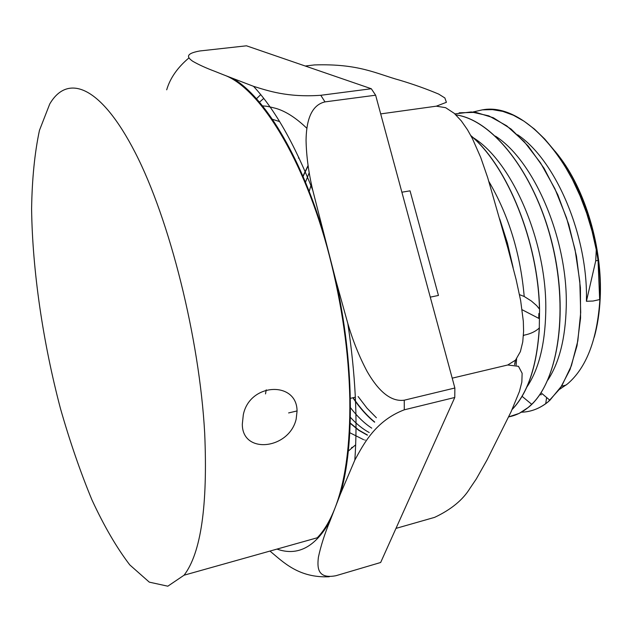<?xml version="1.0" encoding="UTF-8"?>
<svg xmlns="http://www.w3.org/2000/svg" width="632" height="632" viewBox="0 0 632 632"><rect width="100%" height="100%" fill="white"/><g stroke="black" fill="none" stroke-linecap="round" stroke-linejoin="round"><path stroke-width="0.95" d="M265.519 393.918L266.23 389.833L265.519 393.918M430.274 297.135L438.442 295.452L410.049 190.84L401.881 192.207M256.481 98.734L260.708 94.642M367.366 435.195L358.747 430.313L350.207 423.329M302.925 176.21L308.076 165.481M374.602 422.208C366.987 416.069 359.742 407.924 352.869 397.773M367.469 435.045L358.802 430.092L350.223 423.021M303.06 176.518L308.132 165.845M374.689 422.002C367.137 415.864 359.948 407.774 353.13 397.718M305.248 66.02L314.436 64.93C359.15 63.484 376.467 73.841 400.04 80.288C413.739 84.412 426.616 89.009 438.663 94.081L444.865 97.952L446.405 102.313L436.317 106.176L380.693 113.902M395.98 528.392L434.618 517.363C451.122 509.589 462.924 499.88 470.026 488.228L476.291 478.977L487.035 459.954L511.083 411.764L519.433 391.5L521.842 382.091L522.135 373.283L518.477 366.315L507.757 364.988L452.204 378.165M436.317 106.176L445.607 107.669L454.234 113.325L461.313 120.91L467.483 129.75L472.412 138.566L480.739 157.502L487.699 177.679L507.891 248.147L516.123 279.557L520.665 300.682L523.328 321.309L523.596 331.35L522.751 341.904L520.373 351.637L515.514 360.153L507.757 364.988M472.862 112.014L482.429 109.842L492.454 109.62L502.811 111.398L513.374 115.237L523.991 121.17L534.514 129.141L544.784 139.072L554.635 150.858L563.894 164.367L572.402 179.409L580.026 195.746L586.63 213.103L592.073 231.201L596.268 249.751L595.715 260.834M598.046 260.36L595.731 260.842L586.417 301.282L593.1 301.022L599.665 299.576L598.046 260.36L596.387 249.735C581.408 165.995 525.232 101.752 482.666 109.818M538.859 313.512L538.764 318.362M519.504 294.646L524.204 296.479L531.354 300.998L536.687 305.651L539.562 309.222C538.369 242.57 507.749 166.327 470.856 135.596M514.685 364.64L515.514 360.145M539.57 309.222L539.278 328C535.557 331.508 530.493 333.901 524.094 335.173M521.471 412.183C530.051 411.953 538.14 409.125 545.74 403.706L547.881 402.063L560.142 388.483L570.048 369.53L577.016 345.783L580.563 318.109L580.421 287.734L576.447 256.055L568.8 224.597L557.851 194.877L544.089 168.341L528.249 146.095L511.083 129.054L493.355 117.757L475.833 112.346L459.18 112.82M528.407 407.371L528.289 407.395C522.158 412.427 515.609 415.587 508.657 416.883L519.141 413.415L528.399 407.363C557.076 384.54 569.479 314.712 552.4 244.387C535.462 174.021 492.96 119.748 455.933 114.89C492.186 119.89 533.716 171.793 551.23 240.302C568.934 308.716 558.68 378.584 531.709 404.306L522.064 396.319M512.118 409.52C527.981 393.08 537.074 365.786 539.404 327.637M521.439 412.198C530.833 411.953 539.61 408.58 547.77 402.094L549.887 400.269L561.888 385.662L571.399 365.699L577.814 340.98L580.705 312.492L579.813 281.532L575.041 249.537L566.62 218.08L554.912 188.739L540.518 162.874L524.189 141.615L506.69 125.808L488.82 115.861L471.338 111.943L454.882 113.902M528.289 407.395L531.709 404.306M512.212 409.307L513.01 408.477C528.226 391.919 536.979 365.091 539.278 328M586.417 301.282C588.242 236.866 556.231 160.504 517.592 134.758M547.865 380.03C559.288 362.594 565.411 338.317 566.233 307.207C568.223 240.816 534.814 161.255 495.48 136.156M526.812 387.132C538.725 369.594 545.037 344.543 545.756 311.971M545.756 311.924C547.446 243.731 512.805 161.99 473.163 137.657M524.094 335.181L523.399 335.845M369.199 432.517C362.8 429.096 356.527 424.033 350.373 417.317M305.469 182.229L309.238 172.662M376.372 417.736L367.034 408.201L358.123 396.541M311.41 183.952L309.19 191.457M350.46 407.679C357.309 416.528 364.411 423.353 371.758 428.156M352.474 447.235L351.605 447.535M297.048 411.408L296.803 411.005M298.415 158.134L298.865 157.558M349.796 432.723L363.613 439.674M364.727 439.975L365.193 440.093M513.121 267.581L507.385 242.909L499.786 219.067M512.599 265.574L507.212 242.767L500.236 220.679M555.109 151.309C583.699 185.16 602.762 247.207 599.894 299.457C597.248 339.605 586.425 367.777 567.433 383.987L559.525 389.375M541.513 394.684L539.728 394.763M539.428 308.914C538.148 242.467 507.709 166.65 470.974 135.825M514.574 364.625L515.372 360.311M524.204 296.479C520.436 253.63 508.673 215.322 488.923 181.566M297.048 411.258L296.155 419.15C289.219 449.344 242.182 454.827 242.317 424.175L243.296 414.861C249.593 382.542 297.277 380.733 297.048 411.258M223.941 74.971L214.683 71.282C205.969 68.011 198.614 64.654 192.61 61.193C188.328 58.073 183.691 53.933 199.665 50.987L246.48 45.804L371.3 88.741L320.795 95.29C287.189 97.652 267.573 90.621 253.527 86.331L223.941 74.971C259.515 87.651 304.308 158.822 329.296 255.423C341.975 304.521 348.817 352.316 349.812 398.8C350.349 444.628 345.451 480.952 335.11 507.773C330.054 520.736 324.098 530.738 317.248 537.777L184.078 575.199L167.82 586.196L149.294 582.143L129.789 564.905C116.667 547.731 104.043 526.045 91.924 499.849C80.311 471.78 69.828 441.381 60.482 408.651C42.929 342.141 32.406 270.638 31.6 208.947C32.05 179.109 34.665 152.92 39.453 130.374L49.731 104.004C67.553 73.415 100.701 85.391 135.169 152.549C169.55 219.288 199.443 338.033 204.681 433.054C207.841 505.671 200.968 553.047 184.078 575.199M594.262 337.196C597.524 325.488 599.492 312.643 600.171 298.667C602.904 248.423 585.2 188.897 558.064 155.014M380.662 562.488L336.003 575.697C316.94 579.394 317.272 567.007 318.394 557.258C320.858 545.772 324.698 533.771 329.912 521.258L340.443 493.948L354.821 460.128C363.526 444.201 375.353 420.865 404.29 409.812L454.779 397.473L380.662 562.488M269.959 551.064C283.231 562.053 298.652 578.154 329.272 576.747M188.984 57.883C177.537 67.498 170.111 78.139 166.698 89.815M454.866 388.001L404.251 400.198C388.143 402.426 375.432 385.915 367.113 371.442C359.332 356.819 352.901 340.846 347.829 323.513L335.845 280.395L312.745 190.192C308.613 172.718 306.378 156.096 306.054 140.344C306.291 124.701 309.356 105.536 324.99 101.886L375.629 95.203L454.866 388.001L454.779 397.473M371.3 88.741L375.629 95.203M259.476 102.163L263.718 98.434M516.123 365.035L516.597 358.794M233.461 78.771C264.034 96.965 299.363 153.774 322.77 230.562M335.845 280.395C353.865 361.299 354.757 444.817 340.443 493.948M329.912 521.258C315.305 547.13 297.664 556.405 276.974 549.097M324.99 101.886L320.795 95.29M404.29 409.812L404.251 400.198M288.611 412.933L297.032 410.95L288.611 412.933M546.601 397.488L545.74 403.706M549.887 400.269L541.047 392.796M522.119 309.735L539.459 318.726M566.13 385.03L561.611 386.255M253.527 86.331C274.683 109.099 294.425 143.725 312.753 190.192M354.829 460.12C357.712 419.482 355.382 373.947 347.829 323.513M262.501 105.836C265.993 106.429 264.192 105.354 276.152 108.451C285.909 111.374 296.147 117.994 306.875 128.304M350.357 398.365L355.35 397.188M348.319 451.09L355.587 444.873M272.416 119.306L279.605 121.573"/></g></svg>
